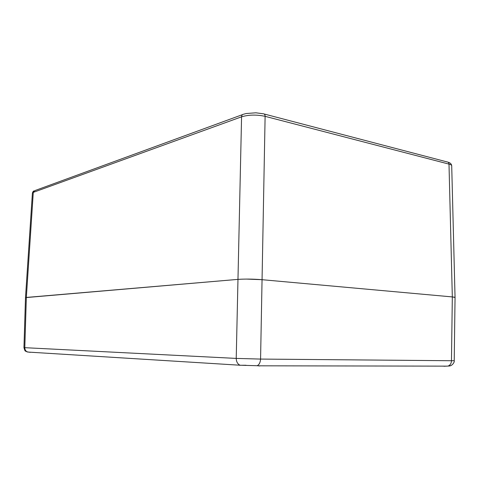 <?xml version="1.0" encoding="UTF-8"?>
<svg xmlns="http://www.w3.org/2000/svg" width="479" height="479" viewBox="0 0 479 479"><rect width="100%" height="100%" fill="white"/><g stroke="black" fill="none" stroke-linecap="round" stroke-linejoin="round"><path stroke-width="0.72" d="M242.584 279.143L237.74 279.395C245.062 278.898 253.11 278.994 261.881 279.682L452.32 296.92L261.881 279.682L246.637 279.089M238.428 365.118L239.997 365.22C237.596 364.016 236.339 361.747 236.225 358.412L24.8 347.682C24.836 349.796 25.77 351.251 27.602 352.029C24.962 350.371 25.405 352.682 23.95 347.628L24.8 347.682L26.345 297.441L237.74 279.395L25.489 297.621L26.345 297.441L33.285 192.372L34.961 190.57L242.536 114.619M455.05 297.459L451.709 165.812C451.673 165.147 450.769 164.584 448.997 164.117L452.32 296.92L455.05 297.453L454.224 360.717C454.775 361.95 452.266 365.908 449.32 365.992L450.637 365.657M454.607 297.237L452.32 296.92L451.463 360.729L454.224 360.717M23.95 347.628L25.495 297.621L32.41 193.067L33.285 192.372L241.572 116.816C241.709 115.223 242.404 114.349 243.655 114.206L246.164 113.529L255.834 112.799L263.402 113.798C264.48 113.84 265.055 114.685 265.115 116.337L448.997 164.117C448.901 162.794 448.272 162.064 447.111 161.926L264.204 114.008M443.961 366.261L448.063 366.07C450.182 365.214 451.32 363.435 451.463 360.729L260.57 359.076L236.225 358.412L241.572 116.816C248.757 114.691 256.606 114.529 265.115 116.337L260.57 359.076C260.348 362.447 259.223 364.663 257.193 365.722L259.869 365.98M246.026 365.255L239.38 365.267M439.524 366.124L441.135 366.13M32.362 352.322L34.231 352.442M240.033 365.232L257.193 365.722M26.656 351.748L30.249 352.346M448.063 366.07L449.32 365.992M240.099 365.232L27.632 352.041M448.021 162.183C450.29 162.8 451.523 164.01 451.709 165.812M32.41 193.067C32.919 191.618 33.452 190.911 34.015 190.941M447.069 366.136L258.157 365.812"/></g></svg>
